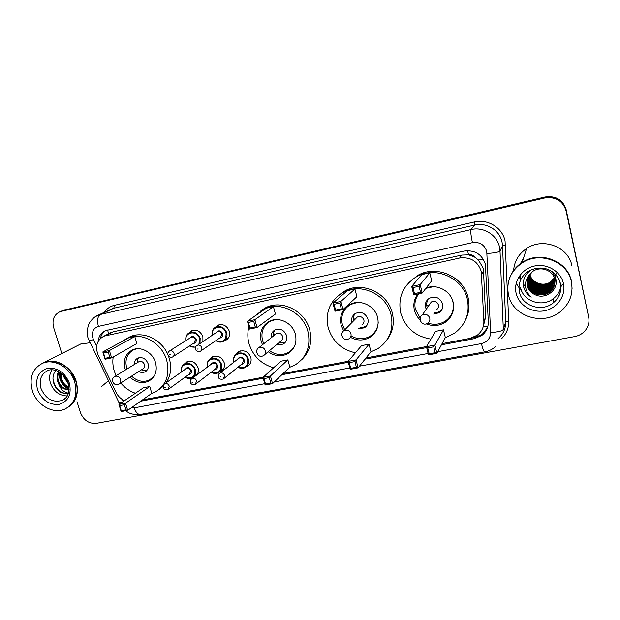 <?xml version="1.0" encoding="UTF-8"?>
<svg xmlns="http://www.w3.org/2000/svg" width="620" height="620" viewBox="0 0 620 620"><rect width="100%" height="100%" fill="white"/><g stroke="black" fill="none" stroke-linecap="round" stroke-linejoin="round"><path stroke-width="0.93" d="M236.065 354.237L238.933 351.501C244.404 349.711 248.372 351.695 250.844 357.438C251.704 361.382 250.558 364.351 247.411 366.327L246.132 366.87M209.785 359.313L212.544 356.771C217.86 355.074 221.743 357.05 224.184 362.692C225.06 366.637 223.929 369.574 220.805 371.512L219.41 372.062M184.062 364.32L186.721 361.925C191.898 360.321 195.695 362.289 198.098 367.831C198.811 370.574 198.377 372.946 196.796 374.953M194.339 376.782L193.285 377.131M188.914 332.979L191.634 330.739C196.811 329.267 200.562 331.274 202.887 336.761L202.926 341.426M214.977 327.562L217.814 325.175C223.13 323.617 226.959 325.639 229.315 331.219C230.206 335.381 228.974 338.442 225.603 340.396L224.053 340.938M483.437 325.919L485.646 316.975L483.499 270.917L483.081 267.964L478.477 259.997L474.61 257.06C473.029 255.115 470.991 254.355 468.495 254.789L467.612 250.651M442.091 343.627L469.991 338.388L477.284 335.195C481.786 331.646 483.98 327.027 483.871 321.331L481.252 271.382C477.749 261.19 470.549 256.734 459.66 258.021L103.92 336.172C96.79 340.163 94.891 346.572 98.239 355.384L116.103 392.429C117.986 396.203 120.768 398.954 124.442 400.683M468.495 254.789L474.61 257.06M468.193 254.851L461.745 255.083L113.119 331.824L109.515 333.297M142.492 399.908L263.151 377.239M283.177 373.48L348.208 361.266M366.009 357.918L426.514 346.549M441.448 344.821L474.564 338.613L481.918 335.366C486.282 331.863 488.405 327.337 488.304 321.788L485.39 264.267C481.934 254.169 474.811 249.775 464.024 251.077L105.516 330.631C101.153 332.599 98.704 336.172 98.177 341.356M520.939 278.357L520.141 275.644L520.939 278.357M520.699 279.24L519.878 276.481M61.837 353.547L53.661 327.6C51.824 319.92 53.963 314.611 60.078 311.659L544.701 197.974C555.667 196.486 562.789 200.764 566.076 210.815L588.667 317.184C589.651 322.571 588.233 327.329 584.412 331.452C581.738 334.149 578.476 335.862 574.624 336.598L96.278 423.344C88.869 423.855 83.576 420.236 80.391 412.471L76.989 401.667M63.101 310.38L545.003 196.99C555.861 195.517 562.921 199.756 566.176 209.715L588.667 317.184M545.003 196.99L544.856 197.478C555.76 195.998 562.851 200.26 566.13 210.265C562.851 200.26 555.76 195.998 544.856 197.478L63.256 310.465L544.856 197.478L544.701 197.974M61.117 311.217L63.256 310.465L61.117 311.217M140.662 401.202L263.244 378.223M281.86 374.736L348.339 362.274M365.033 359.143L426.668 347.595M100.394 338.458C101.153 335.002 102.912 332.374 105.671 330.569M487.483 327.654L482.36 334.226L475.036 337.474L442.068 343.666M426.498 346.588L365.978 357.957M348.176 361.297L283.138 373.519M263.105 377.278L142.437 399.946M519.947 276.272L520.754 279.015M523.296 283.867L523.675 284.394M523.753 284.502L524.481 285.425M524.621 285.58L525.543 286.603M528.945 289.494L530.619 290.548M531.48 291.02L536.192 292.865M542.57 293.74L547.096 293.353M548.034 293.167L551.738 292.036M588.55 315.123L588.884 317.975M509.686 277.884C512.05 271.498 516.189 266.36 522.11 262.469C539.702 250.193 567.827 260.757 571.454 281.379L572.074 288.401M513.616 270.475C514.313 261.291 518.646 253.96 526.605 248.496C542.779 237.135 568.556 246.745 571.88 265.701M519.366 264.872L521.939 262.988M509.578 278.202C511.918 271.723 516.088 266.515 522.071 262.57C539.679 250.294 567.827 260.865 571.454 281.503L572.074 288.463M508.454 294.733C506.145 281.697 510.64 271.134 521.916 263.058C539.571 250.751 567.796 261.346 571.439 282.046C573.415 293.446 569.989 303.095 561.162 310.984C543.794 326.546 512.476 316.603 508.454 294.733M561.085 283.929C560.798 289.703 558.372 294.492 553.8 298.305C542.702 307.853 523.125 301.483 520.606 287.68M527.302 278.558L527.326 283.929C529.007 293.43 542.19 298.003 549.847 291.702C553.947 288.292 555.559 284.03 554.675 278.907M527.264 278.698L527.248 284.224C528.938 293.733 542.144 298.313 549.808 292.005C553.916 288.594 555.528 284.324 554.644 279.186C552.955 270.165 540.376 265.631 532.51 271.576L527.86 277.14L526.977 285.27C528.054 289.555 530.681 292.663 534.859 294.593C545.042 300.057 558.364 290.338 555.931 279.628C555.21 275.916 553.304 272.877 550.211 270.514M527.496 278.016L527.62 282.782C529.294 292.229 542.399 296.763 550.01 290.501C554.086 287.106 555.691 282.867 554.807 277.768M527.442 278.155L527.543 283.069C529.224 292.524 542.353 297.073 549.971 290.796C554.055 287.401 555.652 283.154 554.776 278.054M527.713 277.481L527.914 281.643C529.581 291.036 542.609 295.538 550.173 289.308C552.583 287.455 554.171 284.999 554.939 281.945M527.651 277.613L527.837 281.929C529.503 291.33 542.554 295.849 550.134 289.602C554.187 286.223 555.784 281.999 554.908 276.931M527.946 276.954L528.201 280.527C529.86 289.858 542.81 294.337 550.327 288.13L554.923 281.372M527.884 277.086L528.132 280.806C529.79 290.152 542.756 294.632 550.289 288.424L554.931 281.511M528.209 276.442L528.488 279.419C530.131 288.695 543.011 293.144 550.482 286.975L554.892 280.798M528.139 276.567L528.418 279.69C530.061 288.99 542.957 293.438 550.444 287.262L554.9 280.938M528.488 275.931L528.767 278.318C530.402 287.548 543.205 291.958 550.638 285.82L554.83 280.224M528.418 276.055L528.697 278.597C530.34 287.835 543.159 292.252 550.599 286.107L554.846 280.364M528.798 275.435L529.054 277.241C530.673 286.417 543.407 290.796 550.793 284.688L555.156 278.55M528.721 275.559L528.984 277.504C530.611 286.696 543.353 291.082 550.754 284.967L555.163 278.69M529.124 274.947L529.325 276.171C530.945 285.293 543.601 289.641 550.947 283.565L554.621 279.093M554.668 279L555.288 277.442M529.038 275.071L529.255 276.435C530.875 285.572 543.546 289.928 550.909 283.844L555.109 278.132M529.48 274.474L529.596 275.11C531.208 284.185 543.787 288.509 551.095 282.457L554.474 278.527M554.551 278.388L554.761 277.985M554.792 277.915L555.187 276.993M529.387 274.59L529.534 275.373C531.139 284.456 543.74 288.788 551.056 282.736L554.513 278.667M554.59 278.527L555.032 277.574M529.86 274.009L529.868 274.063C531.464 283.084 543.98 287.378 551.242 281.364L554.303 277.969M554.389 277.83L554.621 277.427M554.691 277.287L554.9 276.884M529.759 274.118L529.806 274.327C531.402 283.356 543.934 287.665 551.203 281.635L554.35 278.109M554.435 277.969L554.66 277.566M554.73 277.427L555.071 276.698M527.139 279.116L527.023 285.091C528.054 289.385 530.666 292.555 534.859 294.593M531.681 269.584C525.311 273.699 522.598 279.356 523.551 286.564L523.636 286.99C524.784 291.284 527.318 294.647 531.255 297.096C527.783 294.089 525.853 290.338 525.473 285.836C525.295 282.704 526.086 279.806 527.86 277.14M556.187 273.219C555.644 276.574 553.993 279.341 551.219 281.511M543.236 284.464C539.082 284.627 535.479 283.379 532.425 280.713M520.126 289.346L516.181 283.309M551.459 259.253L550.901 258.951M526.651 269.134L526.442 269.654M526.946 268.956L526.713 269.406M526.628 269.15L526.419 269.669M526.899 268.987L526.667 269.444M523.365 285.231C524.109 290.152 526.736 294.105 531.255 297.096M430.931 339.094C415.315 336.451 405.24 327.716 400.698 312.906C397.746 297.298 403.062 285.216 416.663 276.667C435.302 265.662 463.062 277.869 467.371 299.382C469.945 313.348 465.682 324.609 454.6 333.165L445.23 337.776M408.402 283.038L417.803 275.365C436.317 264.422 463.876 276.536 468.162 297.902C469.89 305.745 468.96 313.178 465.372 320.191M426.095 288.013C436.875 283.588 450.748 290.85 453.127 302.273C454.669 310.589 452.065 317.238 445.331 322.222C439.355 325.942 433.016 326.507 426.312 323.919M420.065 319.85C417.221 317.122 415.33 313.883 414.385 310.132C413.052 304.149 414.23 298.747 417.927 293.911M419.066 286.3L412.99 287.579L414.462 293.586L420.531 292.315L419.066 286.3L420.189 284.588L422.236 293.012L431.675 280.79L429.768 272.87L421.771 274.598L411.696 286.394L420.189 284.588L429.768 272.87M433.783 346.812L427.746 347.944L429.18 353.811L435.217 352.695L433.783 346.812L434.884 345.084L436.883 353.315L445.338 337.575L443.478 329.825L435.519 331.359L426.444 346.673L434.884 345.084L443.478 329.825M453.344 310.031L452.933 310.233M451.035 316.216L449.632 317.115M420.531 292.315L422.236 293.012L413.749 294.779L411.696 286.394L412.99 287.579M435.217 352.695L436.883 353.315L428.451 354.873L426.444 346.673L427.746 347.944M429.18 353.811L428.451 354.873M414.462 293.586L413.749 294.779M420.096 317.959L415.416 309.38C414.137 303.614 415.268 298.398 418.818 293.725M425.839 288.346L433.256 286.727M452.003 298.925L452.918 301.762C454.414 309.822 451.887 316.262 445.354 321.083C439.936 324.493 434.132 325.159 427.932 323.097M433.643 314.092L439.022 312.744C442.091 310.55 443.277 307.59 442.587 303.862C439.975 297.647 435.55 295.787 429.311 298.282C426.079 300.475 424.824 303.49 425.537 307.319L426.25 309.225M447.377 320.641L445.974 321.098M436.496 309.69C438.154 308.512 438.797 306.931 438.425 304.924C437.022 301.599 434.651 300.607 431.311 301.963L429.272 304.885M427.42 299.832L426.436 304.87L427.312 307.706M434.659 312.526C437.674 312.666 440.13 311.612 442.021 309.357M42.679 363.173L44.074 362.522C55.552 357.345 72.036 366.893 76.19 381.277C79.19 393.134 76.376 401.868 67.751 407.472M78.445 345.146L80.794 343.961L90.063 342.767M41.92 363.568L43.803 362.661C53.312 359.476 62.132 362.281 70.246 371.07L75.927 381.432L76.547 383.757C78.453 394.576 75.477 402.512 67.627 407.557M32.341 390.654C29.047 377.735 32.449 368.613 42.547 363.297C54.048 358.104 70.579 367.691 74.741 382.114C77.826 394.568 74.679 403.488 65.317 408.867C53.731 414.796 36.696 405.294 32.341 390.654M67.262 395.947C59.357 395.754 53.762 391.507 50.468 383.199C48.98 378.161 49.476 373.713 51.972 369.853M61.31 373.263L61.527 378.526C62.837 382.819 65.348 385.702 69.06 387.167M60.698 372.814L60.706 378.983C62.194 383.695 64.999 386.671 69.115 387.895M64.759 376.65L68.037 382.555M63.627 375.356L63.969 377.177L68.533 384.175M59.164 371.845C57.769 374.503 57.459 377.332 58.233 380.354C60.272 386.26 63.899 389.337 69.107 389.569M58.753 371.62C57.017 374.387 56.567 377.448 57.404 380.812L58.815 384.206C60.729 389.43 63.953 392.413 68.487 393.165M55.862 370.442C53.196 373.682 52.382 377.596 53.436 382.199C54.738 386.911 57.42 390.429 61.457 392.747L68.223 393.948M69.107 389.678C64.992 389.879 61.566 388.058 58.815 384.206M108.399 380.765L101.742 386.384M59.342 371.946C58.807 380.091 62.062 385.927 69.115 389.461M59.691 372.155C59.319 379.889 62.473 385.524 69.13 389.065M52.971 378.743C54.731 388.291 59.822 393.336 68.246 393.878M355.407 352.819C341.488 349.61 332.405 341.209 328.158 327.624C325.012 311.93 330.197 300.072 343.713 292.051C361.204 282.488 386.647 294.554 391.073 314.859C393.855 329.204 389.523 340.434 378.084 348.533L370.776 351.92M338.559 295.322L345.317 290.672C362.708 281.17 387.981 293.144 392.367 313.309C394.653 323.601 392.669 332.715 386.407 340.644M343.651 330.824L341.07 325.004C339.287 316.045 342.194 309.225 349.788 304.544C359.98 298.701 375.015 305.675 377.634 317.587C379.293 326.089 376.681 332.692 369.784 337.396C363.506 340.868 357.074 340.837 350.486 337.319M339.776 303.079L334.072 304.288L335.575 310.093L341.279 308.899L339.776 303.079L340.907 301.413L343.015 309.55L356.895 296.701L354.935 289.029L347.386 290.656L332.932 303.11L340.907 301.413L354.935 289.029M354.927 361.576L349.254 362.638L350.726 368.311L356.399 367.265L354.927 361.576L356.043 359.894L358.104 367.854L370.954 351.703L369.032 344.193L361.522 345.642L348.107 361.39L356.043 359.894L369.032 344.193M374.992 332.545L373.992 332.948M341.279 308.899L343.015 309.55L335.04 311.217L332.932 303.11L334.072 304.288M356.399 367.265L358.104 367.854L350.168 369.319L348.107 361.39L349.254 362.638M350.726 368.311L350.168 369.319M335.575 310.093L335.04 311.217M344.751 329.832L342.279 324.229C340.558 315.565 343.364 308.969 350.703 304.435L357.283 302.483M358.36 328.67L364.358 327.825C367.474 325.748 368.668 322.819 367.916 319.021C365.459 313.162 361.336 311.279 355.562 313.363C352.307 315.433 351.067 318.401 351.835 322.292L351.897 322.532M378.216 322.299C377.789 328.368 375.069 333.017 370.055 336.234C363.987 339.582 357.771 339.558 351.416 336.164M372.163 335.668L371.086 335.862M361.979 324.764C363.661 323.656 364.304 322.09 363.901 320.052C362.576 316.913 360.375 315.913 357.283 317.045L355.663 318.696M354.671 313.937L353.175 317.603L353.439 320.966M359.856 327.058C362.483 327.616 364.816 327.089 366.854 325.485M273.622 367.753C261.237 364.165 253.037 356.136 249.023 343.674C247.458 337.916 247.427 332.258 248.946 326.717M254.138 316.611L263.826 309.031C280.101 300.731 303.436 312.565 307.969 331.716C310.961 346.255 306.706 357.314 295.197 364.893L289.602 367.342M260.966 310.574L265.918 307.582C282.108 299.328 305.288 311.077 309.783 330.103C312.496 342.116 309.706 352.067 301.421 359.957M262.493 344.759L261.136 341.217C259.238 332.266 262.02 325.616 269.483 321.253C278.961 316.208 292.71 323.059 295.391 334.265C297.174 342.844 294.616 349.339 287.726 353.733C281.124 356.965 274.613 356.298 268.197 351.726M253.727 321.3L248.411 322.423L249.961 328.003L255.277 326.895L253.727 321.3L254.874 319.68L257.037 327.507L275.42 314.038L273.404 306.637L266.337 308.163L247.434 321.253L254.874 319.68L273.404 306.637M269.297 377.611L263.996 378.603L265.515 384.067L270.808 383.09L269.297 377.611L270.421 375.976L272.537 383.64L289.842 367.11L287.874 359.863L280.837 361.22L263.012 377.371L270.421 375.976L287.874 359.863M255.277 326.895L257.037 327.507L249.597 329.057L247.434 321.253L248.411 322.423M270.808 383.09L272.537 383.64L265.127 385.005L263.012 377.371L263.996 378.603M265.515 384.067L265.127 385.005M249.961 328.003L249.597 329.057M263.763 343.744L262.508 340.426C260.671 331.77 263.361 325.329 270.584 321.106L275.396 319.641M276.815 344.503L283.077 344.178C286.184 342.24 287.331 339.365 286.533 335.544C284.2 330.026 280.372 328.143 275.048 329.887C272.133 331.576 270.87 334.196 271.273 337.729M295.368 344.03C294.004 347.781 291.632 350.618 288.238 352.548C281.899 355.655 275.629 355.035 269.444 350.68M290.865 351.455L290.222 351.486M264.717 354.64L280.813 341.155C282.48 340.124 283.1 338.582 282.673 336.536C281.418 333.583 279.372 332.584 276.528 333.521L275.365 334.451M274.986 329.918L273.544 332.498L273.296 336.11M278.806 342.837L285.216 342.403M116.08 375.689L114.258 371.008C112.832 366.281 112.476 361.607 113.197 356.988M121.745 341.62L127.333 338.241C141.647 331.576 162.06 342.906 166.741 360.36C170.066 374.844 166.16 385.438 155.023 392.142L151.419 393.599M126.767 338.489L130.177 336.691C143.15 330.755 161.448 339.303 167.834 354.508M168.4 355.865L169.353 358.654C171.81 367.707 170.756 375.736 166.191 382.749M125.434 369.954L125.054 368.822C122.977 360.05 125.449 353.741 132.478 349.889C140.817 345.867 152.799 352.439 155.55 362.63C157.526 371.14 155.202 377.34 148.583 381.222C142.065 383.92 135.873 382.555 129.999 377.123M108.252 352.09L103.548 353.09L105.152 358.306L109.856 357.322L108.252 352.09L109.407 350.556L111.639 357.872L136.865 343.519L134.788 336.575L128.495 337.939L102.827 351.951L109.407 350.556L134.788 336.575M135.4 393.235C129.712 391.274 124.829 387.864 120.745 383.005M124.364 404.744L119.675 405.627L121.249 410.735L125.93 409.874L124.364 404.744L125.496 403.202L127.681 410.37L151.807 393.328L149.769 386.524L143.499 387.733L118.939 404.426L125.496 403.202L149.769 386.524M163.107 386.392L159.162 389.43M109.856 357.322L111.639 357.872L105.067 359.244L102.827 351.951L103.548 353.09M125.93 409.874L127.681 410.37L121.133 411.579L118.939 404.426L119.675 405.627M121.249 410.735L121.133 411.579M105.152 358.306L105.067 359.244M127.007 368.993L126.674 368.009C124.674 359.522 127.069 353.416 133.874 349.688L136.78 348.781M138.787 371.535C140.918 372.651 142.972 372.767 144.956 371.884C147.924 370.179 148.963 367.435 148.087 363.661C145.909 358.639 142.507 356.787 137.873 358.096C135.431 359.352 134.245 361.491 134.315 364.506M154.148 376.1L149.451 380.013C143.197 382.61 137.229 381.315 131.556 376.131M119.559 383.757L142.802 368.985C144.39 368.071 144.956 366.606 144.483 364.583C143.313 361.902 141.492 360.918 139.019 361.623L138.392 362.01M138.779 357.771L137.888 359.011L137.09 362.801M141.538 369.791L143.856 370.613L146.847 370.458M483.499 270.917L481.67 274.42M108.299 333.917L107.004 334.583M475.68 337.334L475.416 336.42M483.228 326.694L487.901 326.167M478.477 259.997L483.522 259.532M108.516 333.808L107.648 329.995M461.745 255.083L459.66 258.021M485.646 316.975L483.871 321.331M113.119 331.824L105.834 335.575M437.759 351.679L481.438 343.596C487.359 342.07 490.428 338.342 490.621 332.436L486.754 251.441C484.453 244.675 479.679 241.738 472.44 242.637L98.402 326.391C93.388 328.143 91.52 331.971 92.799 337.877L96.642 346.154M95.379 316.619L100.37 314.464L471.068 229.578C483.337 226.478 497.015 234.81 499.48 246.993L500.014 250.999L502.533 245.815L502.022 241.932C499.635 230.136 486.413 222.092 474.525 225.106L113.855 308.202L110.073 309.644M104.214 312.356C106.702 308.721 110.058 306.388 114.297 305.35L474.192 221.999L474.525 225.106L471.068 229.578C470.464 231.245 470.921 235.6 472.44 242.637M89.288 341.147L93.442 339.512M474.192 221.999C487.529 218.589 502.394 227.625 505.06 240.878L508.733 321.067C508.873 327.926 506.501 333.777 501.619 338.636M566.076 210.815L566.176 209.715M61.264 311.302L65.232 309.628M487.033 253.456C494.404 253.006 498.728 252.185 500.014 250.999L503.332 329.406L505.695 321.78L502.533 245.815L505.641 245.233M498.131 338.536C503.285 334.103 505.804 328.515 505.695 321.78L508.733 321.067M98.402 326.391C96.922 320.401 97.58 316.425 100.37 314.464L113.855 308.202L114.297 305.35M122.38 399.559L123.295 401.466M131.231 407.859L134.23 407.859L264.763 383.703M274.327 381.935L349.82 367.962M359.429 366.18L428.11 353.47M118.986 402.706L122.303 402.14M134.23 407.859C135.788 412.37 137.81 414.571 140.322 414.462L484.716 351.873C488.808 351.114 492.42 349.378 495.535 346.658M481.438 343.596C482.732 348.882 483.825 351.641 484.716 351.873M490.621 332.436C497.852 332.119 502.092 331.103 503.332 329.406M475.036 337.474L474.564 338.613M520.909 278.465L520.11 275.745M563.433 283.487L560.767 286.874M520.475 280.255L519.312 276.597M520.73 279.132L519.909 276.38M519.382 291.942C517.917 283.65 520.715 276.884 527.76 271.637C543.329 262.702 557.752 271.731 560.511 283.859C561.704 291.563 559.302 297.887 553.296 302.831C541.957 312.573 521.955 306.032 519.382 291.942M547.824 269.413C554.489 272.211 558.651 276.969 560.325 283.689M516.104 293.19C513.329 281.364 521.893 268.576 534.618 265.972C547.305 263.19 560.961 271.506 563.471 283.65C566.168 295.748 557.148 308.435 544.492 310.76C531.875 313.271 518.684 305.055 516.104 293.19M560.333 283.751C561.627 291.322 559.279 297.685 553.296 302.831L553.8 298.305M520.374 263.663L523.466 258.238M420.12 320.114L421.12 322.09M423.778 314.425L422.212 315.03C417.927 317.688 421.019 325.221 425.901 324.02L427.73 323.229C429.482 321.997 430.156 320.323 429.761 318.2C428.769 315.379 426.777 314.123 423.778 314.425M40.982 388.43C38.866 380.076 41.052 374.162 47.546 370.698C53.056 367.513 65.255 372.643 68.278 383.276C69.952 392.204 67.975 397.9 62.356 400.342C52.87 403.008 45.748 399.04 40.982 388.43M37.51 389.616C35.014 378.611 38.363 371.519 47.577 368.327C57.606 367.466 64.883 372.419 69.401 383.191C71.788 394.343 68.347 401.411 59.063 404.395C49.143 405.1 41.959 400.179 37.51 389.616M65.922 397.761L62.356 400.342L64.55 399.032M345.239 330.166L343.961 330.631C339.628 333.079 342.535 340.644 347.355 339.466L348.952 338.815C350.726 337.652 351.393 336.001 350.966 333.839C349.967 331.119 348.06 329.894 345.239 330.166M259.951 347.262L258.92 347.619C254.556 349.874 257.292 357.399 262.043 356.237L263.469 355.686C265.221 354.609 265.864 352.989 265.406 350.827C264.407 348.208 262.586 347.014 259.951 347.262M139.019 361.623L114.863 376.433C110.461 378.448 112.956 385.756 117.66 384.617L118.877 384.191C120.536 383.245 121.109 381.703 120.598 379.579C119.606 377.123 117.94 375.991 115.591 376.201L113.933 377.084M212.149 335.304C211.529 331.514 212.769 328.763 215.876 327.058C220.883 325.593 224.502 327.5 226.726 332.762C227.571 336.691 226.401 339.574 223.231 341.419C220.759 342.504 218.279 342.263 215.799 340.682M216.039 340.519C222.944 342.86 226.277 340.349 226.044 333.002C223.882 324.097 210.304 326.291 212.389 335.141M216.008 332.738C218.349 329.894 220.565 330.22 222.658 333.707C223.053 336.28 222.037 337.737 219.62 338.063M200.988 350.835L220.565 337.412L221.976 333.94C221.084 331.824 219.635 331.065 217.62 331.669L216.977 332.095M201.756 347.665C202.12 349.331 201.639 350.548 200.299 351.315C197.501 351.633 195.928 350.951 195.579 349.269C195.471 346.89 195.998 345.549 197.168 345.247C199.276 344.627 200.803 345.433 201.756 347.665M197.114 349.137L198.121 348.928L197.114 349.137M196.052 346.216L216.946 332.111M185.868 340.613C185.326 336.916 186.55 334.257 189.565 332.638C194.44 331.251 197.974 333.149 200.175 338.319L199.989 343.372M189.34 346.038L195.525 347.332L189.379 346.014M189.604 345.867C191.603 347.154 193.642 347.464 195.711 346.797M198.942 344.069L199.493 338.559C197.338 329.863 184.202 331.801 186.101 340.465M189.689 338.195C191.991 335.482 194.153 335.839 196.176 339.249C196.579 341.829 195.571 343.263 193.161 343.542M173.213 356.562L194.114 342.922L195.501 339.481C194.618 337.404 193.192 336.644 191.239 337.218L169.539 350.951C171.585 350.362 173.081 351.168 174.018 353.353C174.391 355.012 173.918 356.221 172.593 356.965C170.942 357.926 169.392 357.252 167.942 354.942C167.47 353.377 168.005 352.044 169.539 350.951L168.578 351.695M169.392 354.818L170.376 354.617L169.392 354.818M233.856 362.188L233.802 362.003C232.965 358.221 234.081 355.399 237.15 353.54C242.304 351.85 246.047 353.718 248.38 359.135C249.194 362.863 248.116 365.653 245.148 367.521C242.8 368.683 240.382 368.59 237.886 367.242M238.111 367.063C244.83 368.923 248.031 366.358 247.713 359.383C245.458 350.137 231.213 352.951 234.081 362.01M237.491 359.337C239.762 356.213 242.025 356.454 244.296 360.05C244.683 362.468 243.745 363.901 241.475 364.343M224.091 378.401L242.312 363.661L243.621 360.298C242.684 358.12 241.18 357.376 239.111 358.065L238.351 358.662M218.659 374.433L219.883 373.147C222.045 372.434 223.634 373.224 224.634 375.526L223.278 379.06C220.363 379.572 218.744 378.921 218.434 377.107C218.271 374.86 218.751 373.542 219.883 373.147L238.32 358.685M221.046 376.836L220.022 377.03L221.046 376.836M207.312 367.156C206.491 363.397 207.592 360.615 210.614 358.817C215.628 357.221 219.286 359.081 221.588 364.405C222.417 368.117 221.356 370.892 218.411 372.713C216.062 373.844 213.644 373.697 211.172 372.271M211.389 372.108C218.062 374.131 221.239 371.644 220.922 364.645C218.69 355.647 204.933 358.128 207.529 366.994M210.94 364.467C213.179 361.507 215.396 361.786 217.574 365.304C217.976 367.738 217.031 369.148 214.76 369.536M196.029 383.834L215.613 368.877L216.899 365.544C215.977 363.405 214.504 362.661 212.497 363.312L211.815 363.816M190.913 379.541L191.991 378.518C194.099 377.851 195.641 378.634 196.625 380.889L195.3 384.392C192.44 384.873 190.851 384.229 190.534 382.463C190.379 380.207 190.859 378.89 191.991 378.518L211.784 363.839M193.029 382.199L192.03 382.385L193.029 382.199M181.366 372.047C180.621 368.381 181.722 365.692 184.651 363.979C189.534 362.468 193.115 364.328 195.385 369.551C196.23 373.263 195.192 376.007 192.262 377.789C189.914 378.89 187.519 378.688 185.07 377.2M185.272 377.053C191.898 379.223 195.044 376.805 194.711 369.791C192.494 361.018 179.203 363.219 181.567 371.907M184.962 369.512C187.17 366.683 189.333 366.994 191.441 370.435C191.851 372.884 190.913 374.271 188.635 374.612M168.625 389.128L189.503 373.984L190.766 370.675C189.852 368.582 188.418 367.838 186.457 368.451L185.853 368.885M163.796 384.586L164.742 383.772C166.788 383.137 168.299 383.92 169.268 386.128L167.974 389.6C165.153 390.05 163.587 389.414 163.277 387.694C163.122 385.431 163.61 384.121 164.742 383.772L185.822 368.9M165.664 387.43L164.688 387.616L165.664 387.43M247.411 366.327L249.511 364.583M220.805 371.512L222.688 370.039M225.603 340.396L227.424 339.117M111.22 332.413L103.92 336.172M110.004 309.675L98.34 315.084C93.326 316.82 89.327 322.741 89.272 323.454C88.831 323.346 85.785 332.149 88.218 338.458L119.629 403.961M60.078 311.659L64.054 309.977M125.534 410.765C130.898 414.253 130.448 413.354 133.509 414.369L140.322 414.462M482.36 334.226L481.918 335.366M522.11 262.469L526.605 248.496M521.916 263.058L522.071 262.57M416.663 276.667L417.803 275.365M445.331 322.222L446.416 320.315M453.274 308.365L453.615 307.768M439.022 312.744L439.999 311.186M428.552 305.931L426.436 304.87M431.311 301.963L422.212 315.03M44.074 362.522L80.794 343.961M42.547 363.297L43.803 362.661M343.713 292.051L345.317 290.672M369.784 337.396L371.798 335.025M376.084 329.964L376.937 328.964M350.703 304.435L351.385 303.8M364.358 327.825L365.815 326.205M354.779 319.594L353.175 317.603M357.283 317.045L343.961 330.631M263.826 309.031L265.918 307.582M287.726 353.733L293.035 348.952M270.584 321.106L271.483 320.431M283.077 344.178L285.037 342.504M274.459 335.18L273.544 332.498M276.528 333.521L258.92 347.619M279.047 342.635L279.481 343.054M127.333 338.241L130.177 336.691M148.583 381.222L151.559 379.223M133.874 349.688L134.904 349.083M144.956 371.884L146.212 371.078M137.601 362.491L137.888 359.011M141.732 369.667L143.856 370.613M223.231 341.419C220.922 342.542 218.434 342.302 215.768 340.706M224.936 340.217L228.563 337.675M212.118 335.319C211.435 329.476 214.698 327.515 215.876 327.058L219.658 324.609M185.837 340.636C185.427 336.691 186.667 334.025 189.565 332.638L193.517 330.197M240.591 350.897L237.15 353.54C235.871 354.028 232.694 356.515 233.787 362.072L233.825 362.212M237.847 367.272C240.529 368.629 242.963 368.706 245.148 367.521M214.249 356.175L210.614 358.817C209.436 359.267 206.251 361.561 207.281 367.179M220.178 371.334L223.673 368.606M211.133 372.302C213.807 373.736 216.233 373.876 218.411 372.713M188.465 361.351L184.651 363.979C181.831 365.444 180.722 368.14 181.327 372.078M193.851 376.611L197.524 373.891M185.031 377.231C187.69 378.743 190.1 378.928 192.262 377.789"/></g></svg>
